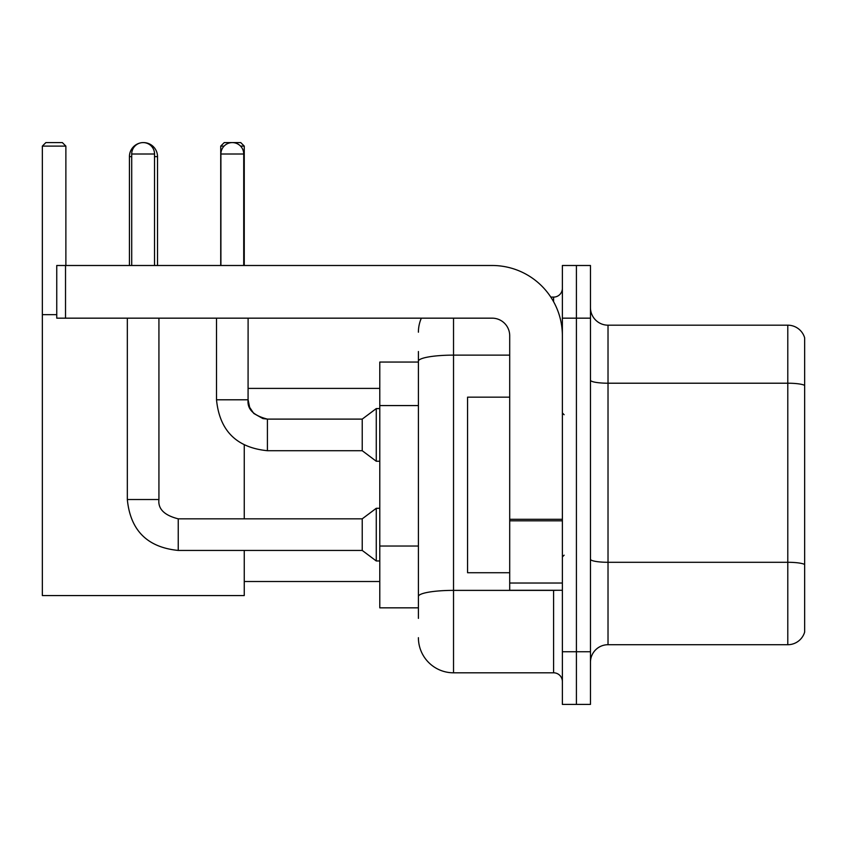 <?xml version="1.0" encoding="UTF-8"?>
<svg xmlns="http://www.w3.org/2000/svg" width="847" height="847" viewBox="0 0 847 847"><rect width="100%" height="100%" fill="white"/><g stroke="black" fill="none" stroke-linecap="round" stroke-linejoin="round"><path stroke-width="1.27" d="M418.407 618.374L418.407 361.224L418.407 362.05L379.784 362.05L379.784 607.839L418.407 607.839M562.376 651.735L562.376 704.408L576.415 704.408L576.415 651.735L576.415 704.408L590.465 704.408L590.465 651.735L576.415 651.735L576.415 318.165L576.415 651.735L562.376 651.735L562.376 318.165L576.415 318.165L576.415 265.492L576.415 318.165L590.465 318.165L590.465 651.735M590.465 318.165L590.465 265.492L562.376 265.492L562.376 318.165M453.526 318.165L453.526 672.804L553.589 672.804L553.589 590.285M550.794 297.096L553.589 297.096A8.777 8.777 0 0 0 562.376 288.319M418.407 602.577L418.407 596.479A35.108 6.098 180 0 1 453.526 590.38L553.589 590.38A8.777 1.525 0 0 0 556.638 590.285M509.703 355.126L453.526 355.126A35.108 6.098 180 0 0 418.407 361.224L418.407 351.516M562.376 681.581A8.777 8.777 0 0 0 553.589 672.804M418.407 332.204A35.108 35.108 0 0 1 421.34 318.165M453.526 672.804A35.108 35.108 0 0 1 418.407 637.685M590.465 662.269A17.554 17.554 0 0 1 608.019 644.715L787.795 644.715L787.795 325.184L608.019 325.184A17.554 17.554 0 0 1 590.465 307.63A17.554 17.554 0 0 0 608.019 325.184L608.019 644.715M804.65 337.826A17.554 17.554 0 0 0 787.795 325.184A17.554 17.554 0 0 1 804.65 337.826L804.65 632.074A17.554 17.554 0 0 1 787.795 644.715M804.65 385.65L804.65 564.483A17.554 3.049 180 0 0 787.795 562.292L608.019 562.292A17.554 3.049 -0 0 1 590.465 559.242M129.432 265.492L129.432 156.642A14.05 14.05 0 0 1 139.977 143.037M143.291 142.603A14.05 14.05 0 0 1 143.471 142.592A14.05 14.05 0 0 1 157.521 156.642L154.535 156.642M157.521 265.492L157.521 156.642M244.254 550.434L244.254 595.557L42.35 595.557L42.35 146.108L45.865 142.592L62.36 142.592L65.875 146.108L42.35 146.108M65.875 265.492L65.875 146.108M42.35 314.65L56.749 314.65M244.254 518.83L244.254 445.13M224.074 146.108L220.728 146.108L224.233 142.592L240.739 142.592L244.254 146.108L244.254 265.492M244.254 146.108L240.548 146.108M220.728 146.108L220.728 265.492M131.709 265.492L131.709 154.006A11.413 11.413 0 0 1 143.122 142.592A11.413 11.413 0 0 1 154.535 154.006L154.535 265.492M127.325 318.165L127.325 499.518L158.929 499.518C157.86 508.888 164.297 515.325 178.241 518.83L362.23 518.83L362.23 550.434L178.241 550.434L178.241 518.83C164.297 515.325 157.86 508.888 158.929 499.518L158.929 318.165M362.23 518.83L376.269 508.295L376.269 560.968L379.784 560.968M220.898 265.492L220.898 154.006A11.413 11.413 0 0 1 232.311 142.592A11.413 11.413 0 0 1 243.724 154.006L243.724 265.492M267.419 450.71C236.535 447.661 219.564 430.689 216.514 399.795C219.564 430.689 236.535 447.661 267.419 450.71C236.535 447.661 219.564 430.689 216.514 399.795L248.107 399.795C247.049 409.165 253.486 415.602 267.419 419.106L362.23 419.106L362.23 450.71L267.419 450.71L267.419 419.138M362.23 419.106L376.269 408.582L376.269 461.244L379.784 461.244M562.376 590.285L509.703 590.285L509.703 519.296L562.376 519.296M562.376 335.719A70.227 70.227 0 0 0 492.149 265.492L65.526 265.492L65.526 318.165L492.149 318.165A17.554 17.554 0 0 1 509.703 335.719L509.703 519.296M65.526 318.165L56.749 318.165L56.749 265.492L65.526 265.492M509.703 397.169L467.565 397.169L467.565 572.731L509.703 572.731M418.407 405.575L379.784 405.575M418.407 546.029L379.784 546.029M553.589 301.723L553.589 297.096M804.65 385.406A17.554 3.049 180 0 0 787.795 383.215L608.019 383.215A17.554 3.049 0 0 1 590.465 380.165M131.709 156.642L129.432 156.642M131.709 154.006L154.535 154.006M248.107 318.165L248.076 399.795M220.898 154.006L243.724 154.006M562.376 520.82L509.703 520.82M509.703 583.032L562.376 583.032M244.254 581.508L379.784 581.508M248.107 388.392L379.784 388.392M127.325 499.518C130.374 530.413 147.346 547.384 178.241 550.434C147.346 547.384 130.374 530.413 127.325 499.518C130.374 530.413 147.346 547.384 178.241 550.434C147.346 547.384 130.374 530.413 127.325 499.518M158.929 499.518C157.86 508.888 164.297 515.325 178.241 518.83C164.297 515.325 157.86 508.888 158.929 499.518M362.23 550.434L376.269 560.968M376.269 508.295L379.784 508.295M362.23 450.71L376.269 461.244M248.107 399.795L249.643 407.333L253.772 413.452L262.898 418.577L267.419 419.106M216.514 399.795L216.514 318.165M376.269 408.582L379.784 408.582M564.123 414.723L562.376 412.965M564.123 555.177L562.376 556.924"/></g></svg>
